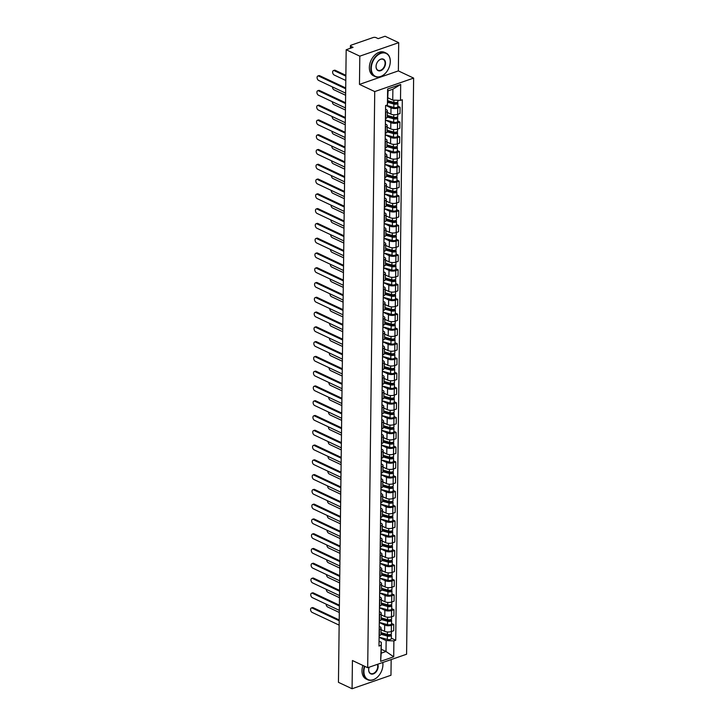<?xml version="1.0" encoding="UTF-8"?>
<svg xmlns="http://www.w3.org/2000/svg" width="725" height="725" viewBox="0 0 725 725"><rect width="100%" height="100%" fill="white"/><g stroke="black" fill="none" stroke-linecap="round" stroke-linejoin="round"><path stroke-width="1.09" d="M398.705 42.666L359.808 56.16L346.178 49.744L338.448 682.334L352.078 688.75L352.423 660.52L367.693 667.716L406.589 654.222L413.631 78.092L398.36 70.896L398.705 42.666L385.075 36.25L378.187 38.642L376.067 37.637A2.075 0.843 0.7 0 0 373.139 37.537L351.127 45.168A2.075 0.843 0.7 0 0 350.429 45.793A2.075 0.843 0.7 0 0 350.945 46.355L350.918 48.095M352.078 688.75L390.974 675.256L391.165 659.569M359.808 56.16L359.464 84.39L374.734 91.577L367.693 667.716M346.178 49.744L353.066 47.352L350.945 46.355M381.024 629.626L384.603 631.312A4.767 1.93 0.7 0 0 391.328 631.557L393.702 630.732L393.775 624.479L391.409 625.303A4.767 1.93 -179.3 0 1 384.676 625.059L379.284 622.521M379.238 626.445L379.855 626.735A4.767 1.93 -179.3 0 1 381.042 628.031A4.767 1.93 -179.3 0 1 379.429 629.463L379.347 635.707A4.767 1.93 0.7 0 0 380.969 634.284L387.386 636.043A2.592 1.051 0.7 0 0 390.032 636.115A2.592 1.051 0.7 0 0 391.4 635.209A2.592 1.051 0.7 0 0 390.757 634.502L390.757 634.293M391.545 623.428L393.775 624.479M381.205 614.854L384.785 616.54A4.767 1.93 0.7 0 0 391.509 616.776L393.883 615.951L393.956 609.707L391.591 610.522A4.767 1.93 -179.3 0 1 384.857 610.287L379.465 607.74M379.302 621.017L379.528 620.935A4.767 1.93 0.7 0 0 381.151 619.513L381.223 613.259A4.767 1.93 -179.3 0 1 379.61 614.682L379.383 614.764M391.727 608.656L393.956 609.707M379.42 611.664L380.036 611.954A4.767 1.93 -179.3 0 1 381.223 613.259M381.386 600.073L384.966 601.759A4.767 1.93 0.7 0 0 391.69 602.004L394.065 601.179L394.137 594.926L391.763 595.751A4.767 1.93 -179.3 0 1 385.038 595.506L379.646 592.968M379.483 606.236L379.71 606.154A4.767 1.93 0.7 0 0 381.332 604.732L381.404 598.478A4.767 1.93 -179.3 0 1 379.791 599.901L379.556 599.983M391.908 593.875L394.137 594.926M379.601 596.893L380.217 597.183A4.767 1.93 -179.3 0 1 381.404 598.478M381.567 585.293L385.147 586.978A4.767 1.93 0.7 0 0 391.872 587.223L394.246 586.398L394.318 580.145L391.944 580.97A4.767 1.93 -179.3 0 1 385.22 580.725L379.827 578.188M379.664 591.455L379.891 591.382A4.767 1.93 0.7 0 0 381.513 589.951L381.586 583.697A4.767 1.93 -179.3 0 1 379.972 585.129L379.737 585.202M392.089 579.094L394.318 580.145M379.782 582.112L380.398 582.402A4.767 1.93 -179.3 0 1 381.586 583.697M381.749 570.521L385.319 572.206A4.767 1.93 0.7 0 0 392.053 572.442L394.427 571.626L394.5 565.373L392.125 566.198A4.767 1.93 -179.3 0 1 385.401 565.953L380.009 563.416M379.846 576.683L380.072 576.602A4.767 1.93 0.7 0 0 381.694 575.179L381.767 568.926A4.767 1.93 -179.3 0 1 380.145 570.348L379.918 570.43M392.27 564.322L394.5 565.373M379.954 567.331L380.58 567.621A4.767 1.93 -179.3 0 1 381.767 568.926M381.93 555.74L385.501 557.425A4.767 1.93 0.7 0 0 392.234 557.67L394.608 556.845L394.681 550.592L392.307 551.417A4.767 1.93 -179.3 0 1 385.582 551.172L380.19 548.635M380.027 561.902L380.253 561.821A4.767 1.93 0.7 0 0 381.867 560.398L388.292 562.156A2.592 1.051 0.7 0 0 390.938 562.228A2.592 1.051 0.7 0 0 392.307 561.322A2.592 1.051 0.7 0 0 391.654 560.615L391.663 560.407M392.452 549.541L394.681 550.592M380.136 552.559L380.761 552.849A4.767 1.93 -179.3 0 1 381.948 554.145A4.767 1.93 -179.3 0 1 380.326 555.567L380.099 555.649M382.111 540.968L385.682 542.644A4.767 1.93 0.7 0 0 392.415 542.889L394.79 542.064L394.862 535.82L392.488 536.636A4.767 1.93 -179.3 0 1 385.763 536.4L380.371 533.854M380.208 547.121L380.435 547.049A4.767 1.93 0.7 0 0 382.048 545.617L388.464 547.375A2.592 1.051 0.7 0 0 391.119 547.457A2.592 1.051 0.7 0 0 392.488 546.55A2.592 1.051 0.7 0 0 391.835 545.843L391.844 545.626M392.633 534.76L394.862 535.82M380.317 537.778L380.942 538.068A4.767 1.93 -179.3 0 1 382.129 539.373A4.767 1.93 -179.3 0 1 380.507 540.796L380.281 540.877M382.292 526.187L385.863 527.873A4.767 1.93 0.7 0 0 392.597 528.117L394.962 527.293L395.043 521.039L392.669 521.864A4.767 1.93 -179.3 0 1 385.945 521.619L380.553 519.082M380.389 532.349L380.616 532.268A4.767 1.93 0.7 0 0 382.229 530.845L388.645 532.603A2.592 1.051 0.7 0 0 391.301 532.676A2.592 1.051 0.7 0 0 392.669 531.769A2.592 1.051 0.7 0 0 392.017 531.062L392.026 530.845M392.805 519.988L395.043 521.039M380.498 522.997L381.123 523.296A4.767 1.93 -179.3 0 1 382.311 524.592A4.767 1.93 -179.3 0 1 380.688 526.015L380.462 526.096M382.465 511.406L386.044 513.092A4.767 1.93 0.7 0 0 392.778 513.336L395.143 512.512L395.225 506.258L392.85 507.083A4.767 1.93 -179.3 0 1 386.126 506.838L380.725 504.301M380.571 517.568L380.797 517.487A4.767 1.93 0.7 0 0 382.41 516.064L388.827 517.822A2.592 1.051 0.7 0 0 391.482 517.895A2.592 1.051 0.7 0 0 392.841 516.988A2.592 1.051 0.7 0 0 392.198 516.282L392.198 516.073M392.986 505.207L395.225 506.258M380.679 508.225L381.296 508.515A4.767 1.93 -179.3 0 1 382.492 509.811A4.767 1.93 -179.3 0 1 380.87 511.243L380.643 511.315M382.646 496.634L386.226 498.32A4.767 1.93 0.7 0 0 392.959 498.555L395.324 497.74L395.406 491.487L393.032 492.302A4.767 1.93 -179.3 0 1 386.307 492.067L380.906 489.52M380.743 502.797L380.978 502.715A4.767 1.93 0.7 0 0 382.592 501.292L382.673 495.039A4.767 1.93 -179.3 0 1 381.051 496.462L380.824 496.543M393.167 490.435L395.406 491.487M380.861 493.444L381.477 493.734A4.767 1.93 -179.3 0 1 382.673 495.039M382.827 481.853L386.407 483.539A4.767 1.93 0.7 0 0 393.131 483.783L395.506 482.959L395.587 476.706L393.213 477.53A4.767 1.93 -179.3 0 1 386.479 477.286L381.087 474.748M380.924 488.016L381.16 487.934A4.767 1.93 0.7 0 0 382.773 486.511L382.845 480.258A4.767 1.93 -179.3 0 1 381.232 481.681L381.006 481.763M393.349 475.654L395.587 476.706M381.042 478.672L381.658 478.962A4.767 1.93 -179.3 0 1 382.845 480.258M383.008 467.072L386.588 468.758A4.767 1.93 0.7 0 0 393.312 469.002L395.687 468.178L395.768 461.925L393.394 462.749A4.767 1.93 -179.3 0 1 386.661 462.505L381.268 459.967M381.105 473.235L381.341 473.162A4.767 1.93 0.7 0 0 382.954 471.73L383.027 465.477A4.767 1.93 -179.3 0 1 381.413 466.909L381.187 466.991M393.53 460.873L395.768 461.925M381.223 463.891L381.839 464.181A4.767 1.93 -179.3 0 1 383.027 465.477M383.19 452.3L386.769 453.986A4.767 1.93 0.7 0 0 393.494 454.222L395.868 453.406L395.95 447.153L393.575 447.978A4.767 1.93 -179.3 0 1 386.842 447.733L381.45 445.195M381.287 458.463L381.513 458.381A4.767 1.93 0.7 0 0 383.135 456.958L383.208 450.705A4.767 1.93 -179.3 0 1 381.595 452.128L381.368 452.21M393.711 446.102L395.95 447.153M381.404 449.11L382.021 449.4A4.767 1.93 -179.3 0 1 383.208 450.705M383.371 437.519L386.951 439.205A4.767 1.93 0.7 0 0 393.675 439.45L396.049 438.625L396.122 432.372L393.757 433.197A4.767 1.93 -179.3 0 1 387.023 432.952L381.631 430.414M381.468 443.682L381.694 443.6A4.767 1.93 0.7 0 0 383.317 442.178L389.733 443.936A2.592 1.051 0.7 0 0 392.379 444.008A2.592 1.051 0.7 0 0 393.748 443.102A2.592 1.051 0.7 0 0 393.104 442.395L393.104 442.187M393.892 431.321L396.122 432.372M381.586 434.338L382.202 434.628A4.767 1.93 -179.3 0 1 383.389 435.924A4.767 1.93 -179.3 0 1 381.776 437.356L381.549 437.429M383.552 422.748L387.132 424.433A4.767 1.93 0.7 0 0 393.856 424.669L396.231 423.844L396.303 417.6L393.938 418.416A4.767 1.93 -179.3 0 1 387.204 418.18L381.812 415.633M381.649 428.91L381.876 428.828A4.767 1.93 0.7 0 0 383.498 427.397L389.914 429.155A2.592 1.051 0.7 0 0 392.56 429.236A2.592 1.051 0.7 0 0 393.929 428.33A2.592 1.051 0.7 0 0 393.285 427.623L393.285 427.406M394.074 416.54L396.303 417.6M381.767 419.558L382.383 419.847A4.767 1.93 -179.3 0 1 383.57 421.153A4.767 1.93 -179.3 0 1 381.957 422.575L381.731 422.657M383.733 407.967L387.313 409.652A4.767 1.93 0.7 0 0 394.038 409.897L396.412 409.072L396.484 402.819L394.11 403.644A4.767 1.93 -179.3 0 1 387.386 403.399L381.993 400.862M381.83 414.129L382.057 414.048A4.767 1.93 0.7 0 0 383.679 412.625L390.095 414.383A2.592 1.051 0.7 0 0 392.742 414.455A2.592 1.051 0.7 0 0 394.11 413.549A2.592 1.051 0.7 0 0 393.467 412.842L393.467 412.625M394.255 401.768L396.484 402.819M381.948 404.777L382.564 405.076A4.767 1.93 -179.3 0 1 383.752 406.372A4.767 1.93 -179.3 0 1 382.138 407.794L381.903 407.876M383.915 393.186L387.494 394.871A4.767 1.93 0.7 0 0 394.219 395.116L396.593 394.291L396.666 388.038L394.291 388.863A4.767 1.93 -179.3 0 1 387.567 388.618L382.175 386.081M382.012 399.348L382.238 399.276A4.767 1.93 0.7 0 0 383.86 397.844L390.277 399.602A2.592 1.051 0.7 0 0 392.923 399.683A2.592 1.051 0.7 0 0 394.291 398.768A2.592 1.051 0.7 0 0 393.648 398.061L393.648 397.853M394.436 386.987L396.666 388.038M382.129 390.005L382.746 390.295A4.767 1.93 -179.3 0 1 383.933 391.591A4.767 1.93 -179.3 0 1 382.32 393.022L382.084 393.095M384.096 378.414L387.667 380.099A4.767 1.93 0.7 0 0 394.4 380.335L396.774 379.519L396.847 373.266L394.472 374.091A4.767 1.93 -179.3 0 1 387.748 373.846L382.356 371.3M382.193 384.576L382.419 384.495A4.767 1.93 0.7 0 0 384.042 383.072L384.114 376.819A4.767 1.93 -179.3 0 1 382.492 378.242L382.265 378.323M394.618 372.215L396.847 373.266M382.302 375.224L382.927 375.514A4.767 1.93 -179.3 0 1 384.114 376.819M384.277 363.633L387.848 365.318A4.767 1.93 0.7 0 0 394.581 365.563L396.956 364.738L397.028 358.485L394.654 359.31A4.767 1.93 -179.3 0 1 387.929 359.065L382.537 356.528M382.374 369.795L382.601 369.714A4.767 1.93 0.7 0 0 384.214 368.291L384.295 362.038A4.767 1.93 -179.3 0 1 382.673 363.461L382.447 363.542M394.799 357.434L397.028 358.485M382.483 360.452L383.108 360.742A4.767 1.93 -179.3 0 1 384.295 362.038M384.458 348.861L388.029 350.538A4.767 1.93 0.7 0 0 394.763 350.782L397.137 349.958L397.209 343.704L394.835 344.529A4.767 1.93 -179.3 0 1 388.111 344.293L382.718 341.747M382.555 355.014L382.782 354.942A4.767 1.93 0.7 0 0 384.395 353.51L384.477 347.266A4.767 1.93 -179.3 0 1 382.854 348.689L382.628 348.77M394.98 342.653L397.209 343.704M382.664 345.671L383.289 345.961A4.767 1.93 -179.3 0 1 384.477 347.266M384.64 334.08L388.21 335.766A4.767 1.93 0.7 0 0 394.944 336.01L397.309 335.186L397.391 328.933L395.016 329.757A4.767 1.93 -179.3 0 1 388.292 329.513L382.9 326.975M382.737 340.243L382.963 340.161A4.767 1.93 0.7 0 0 384.576 338.738L384.658 332.485A4.767 1.93 -179.3 0 1 383.036 333.908L382.809 333.989M395.152 327.881L397.391 328.933M382.845 330.89L383.471 331.189A4.767 1.93 -179.3 0 1 384.658 332.485M384.812 319.299L388.392 320.985A4.767 1.93 0.7 0 0 395.125 321.229L397.49 320.405L397.572 314.152L395.197 314.976A4.767 1.93 -179.3 0 1 388.473 314.732L383.072 312.194M382.918 325.462L383.144 325.38A4.767 1.93 0.7 0 0 384.757 323.957L391.174 325.715A2.592 1.051 0.7 0 0 393.829 325.788A2.592 1.051 0.7 0 0 395.188 324.882A2.592 1.051 0.7 0 0 394.545 324.175L394.545 323.966M395.333 313.1L397.572 314.152M383.027 316.118L383.643 316.408A4.767 1.93 -179.3 0 1 384.839 317.704A4.767 1.93 -179.3 0 1 383.217 319.136L382.99 319.208M384.993 304.527L388.573 306.213A4.767 1.93 0.7 0 0 395.306 306.448L397.672 305.624L397.753 299.38L395.379 300.195A4.767 1.93 -179.3 0 1 388.654 299.96L383.253 297.413M383.09 310.69L383.326 310.608A4.767 1.93 0.7 0 0 384.939 309.185L391.355 310.934A2.592 1.051 0.7 0 0 394.001 311.016A2.592 1.051 0.7 0 0 395.37 310.11A2.592 1.051 0.7 0 0 394.726 309.403L394.726 309.185M395.515 298.328L397.753 299.38M383.208 301.337L383.824 301.627A4.767 1.93 -179.3 0 1 385.02 302.932A4.767 1.93 -179.3 0 1 383.398 304.355L383.172 304.437M385.174 289.746L388.754 291.432A4.767 1.93 0.7 0 0 395.478 291.677L397.853 290.852L397.934 284.599L395.56 285.423A4.767 1.93 -179.3 0 1 388.827 285.179L383.434 282.641M383.271 295.909L383.507 295.827A4.767 1.93 0.7 0 0 385.12 294.404L391.536 296.163A2.592 1.051 0.7 0 0 394.183 296.235A2.592 1.051 0.7 0 0 395.551 295.329A2.592 1.051 0.7 0 0 394.907 294.622L394.907 294.413M395.696 283.548L397.934 284.599M383.389 286.565L384.005 286.855A4.767 1.93 -179.3 0 1 385.192 288.151A4.767 1.93 -179.3 0 1 383.579 289.574L383.353 289.656M385.356 274.965L388.935 276.651A4.767 1.93 0.7 0 0 395.66 276.896L398.034 276.071L398.116 269.818L395.741 270.642A4.767 1.93 -179.3 0 1 389.008 270.398L383.616 267.86M383.452 281.128L383.688 281.055A4.767 1.93 0.7 0 0 385.301 279.623L391.718 281.382A2.592 1.051 0.7 0 0 394.364 281.463A2.592 1.051 0.7 0 0 395.732 280.548A2.592 1.051 0.7 0 0 395.089 279.85L395.089 279.632M395.877 268.767L398.116 269.818M383.57 271.784L384.187 272.074A4.767 1.93 -179.3 0 1 385.374 273.37A4.767 1.93 -179.3 0 1 383.761 274.802L383.534 274.875M385.537 260.193L389.117 261.879A4.767 1.93 0.7 0 0 395.841 262.115L398.215 261.299L398.297 255.046L395.923 255.871A4.767 1.93 -179.3 0 1 389.189 255.626L383.797 253.088M383.634 266.356L383.86 266.274A4.767 1.93 0.7 0 0 385.483 264.852L385.555 258.598A4.767 1.93 -179.3 0 1 383.942 260.021L383.715 260.103M396.058 253.995L398.297 255.046M383.752 257.003L384.368 257.293A4.767 1.93 -179.3 0 1 385.555 258.598M385.718 245.413L389.298 247.098A4.767 1.93 0.7 0 0 396.022 247.343L398.397 246.518L398.469 240.265L396.104 241.09A4.767 1.93 -179.3 0 1 389.37 240.845L383.978 238.307M383.815 251.575L384.042 251.493A4.767 1.93 0.7 0 0 385.664 250.071L385.736 243.818A4.767 1.93 -179.3 0 1 384.123 245.24L383.897 245.322M396.24 239.214L398.469 240.265M383.933 242.232L384.549 242.522A4.767 1.93 -179.3 0 1 385.736 243.818M385.899 230.641L389.479 232.317A4.767 1.93 0.7 0 0 396.203 232.562L398.578 231.737L398.65 225.493L396.285 226.309A4.767 1.93 -179.3 0 1 389.552 226.073L384.159 223.527M383.996 236.794L384.223 236.722A4.767 1.93 0.7 0 0 385.845 235.29L385.917 229.046A4.767 1.93 -179.3 0 1 384.304 230.468L384.078 230.55M396.421 224.433L398.65 225.493M384.114 227.451L384.73 227.741A4.767 1.93 -179.3 0 1 385.917 229.046M386.081 215.86L389.66 217.545A4.767 1.93 0.7 0 0 396.385 217.79L398.759 216.965L398.832 210.712L396.457 211.537A4.767 1.93 -179.3 0 1 389.733 211.292L384.341 208.755M384.178 222.022L384.404 221.941A4.767 1.93 0.7 0 0 386.026 220.518L386.099 214.265A4.767 1.93 -179.3 0 1 384.486 215.688L384.25 215.769M396.602 209.661L398.832 210.712M384.295 212.67L384.912 212.969A4.767 1.93 -179.3 0 1 386.099 214.265M386.262 201.079L389.842 202.764A4.767 1.93 0.7 0 0 396.566 203.009L398.94 202.184L399.013 195.931L396.638 196.756A4.767 1.93 -179.3 0 1 389.914 196.511L384.522 193.974M384.359 207.241L384.585 207.16A4.767 1.93 0.7 0 0 386.208 205.737L392.624 207.495A2.592 1.051 0.7 0 0 395.27 207.567A2.592 1.051 0.7 0 0 396.638 206.661A2.592 1.051 0.7 0 0 395.995 205.954L395.995 205.746M396.783 194.88L399.013 195.931M384.477 197.898L385.093 198.188A4.767 1.93 -179.3 0 1 386.28 199.484A4.767 1.93 -179.3 0 1 384.667 200.916L384.431 200.988M386.443 186.307L390.014 187.993A4.767 1.93 0.7 0 0 396.747 188.228L399.122 187.413L399.194 181.159L396.82 181.975A4.767 1.93 -179.3 0 1 390.095 181.739L384.703 179.193M384.54 192.469L384.767 192.388A4.767 1.93 0.7 0 0 386.38 190.965L392.805 192.714A2.592 1.051 0.7 0 0 395.451 192.796A2.592 1.051 0.7 0 0 396.82 191.889A2.592 1.051 0.7 0 0 396.167 191.183L396.176 190.965M396.965 180.108L399.194 181.159M384.649 183.117L385.274 183.407A4.767 1.93 -179.3 0 1 386.461 184.712A4.767 1.93 -179.3 0 1 384.839 186.135L384.612 186.216M386.624 171.526L390.195 173.212A4.767 1.93 0.7 0 0 396.928 173.456L399.303 172.632L399.375 166.378L397.001 167.203A4.767 1.93 -179.3 0 1 390.277 166.958L384.884 164.421M384.721 177.688L384.948 177.607A4.767 1.93 0.7 0 0 386.561 176.184L392.986 177.942A2.592 1.051 0.7 0 0 395.632 178.015A2.592 1.051 0.7 0 0 397.001 177.108A2.592 1.051 0.7 0 0 396.348 176.402L396.358 176.193M397.146 165.327L399.375 166.378M384.83 168.345L385.455 168.635A4.767 1.93 -179.3 0 1 386.642 169.931A4.767 1.93 -179.3 0 1 385.02 171.354L384.794 171.435M386.806 156.745L390.376 158.431A4.767 1.93 0.7 0 0 397.11 158.675L399.484 157.851L399.557 151.597L397.182 152.422A4.767 1.93 -179.3 0 1 390.458 152.177L385.066 149.64M384.903 162.907L385.129 162.835A4.767 1.93 0.7 0 0 386.742 161.403L393.158 163.161A2.592 1.051 0.7 0 0 395.814 163.243A2.592 1.051 0.7 0 0 397.182 162.337A2.592 1.051 0.7 0 0 396.53 161.63L396.539 161.412M397.327 150.546L399.557 151.597M385.011 153.564L385.637 153.854A4.767 1.93 -179.3 0 1 386.824 155.15A4.767 1.93 -179.3 0 1 385.202 156.582L384.975 156.654M386.987 141.973L390.558 143.659A4.767 1.93 0.7 0 0 397.291 143.894L399.656 143.079L399.738 136.826L397.363 137.65A4.767 1.93 -179.3 0 1 390.639 137.406L385.247 134.868M385.084 148.136L385.31 148.054A4.767 1.93 0.7 0 0 386.923 146.631L387.005 140.378A4.767 1.93 -179.3 0 1 385.383 141.801L385.156 141.882M397.499 135.774L399.738 136.826M385.192 138.783L385.809 139.073A4.767 1.93 -179.3 0 1 387.005 140.378M387.159 127.192L390.739 128.878A4.767 1.93 0.7 0 0 397.472 129.123L399.837 128.298L399.919 122.045L397.545 122.869A4.767 1.93 -179.3 0 1 390.82 122.625L385.419 120.087M385.265 133.355L385.492 133.273A4.767 1.93 0.7 0 0 387.105 131.85L387.186 125.597A4.767 1.93 -179.3 0 1 385.564 127.029L385.337 127.102M397.681 120.993L399.919 122.045M385.374 124.011L385.99 124.301A4.767 1.93 -179.3 0 1 387.186 125.597M387.34 112.42L390.92 114.097A4.767 1.93 0.7 0 0 397.653 114.342L400.019 113.517L400.1 107.273L397.726 108.088A4.767 1.93 -179.3 0 1 391.002 107.853L385.89 105.442M385.437 118.583L385.673 118.501A4.767 1.93 0.7 0 0 387.286 117.069L387.368 110.825A4.767 1.93 -179.3 0 1 385.745 112.248L385.519 112.33M397.862 106.213L400.1 107.273M385.555 109.23L386.171 109.52A4.767 1.93 -179.3 0 1 387.368 110.825M381.232 649.256L386.008 651.503L386.144 640.61L379.103 637.302M379.057 641.217L381.314 642.287L381.187 653.18L386.008 651.503L393.702 656.805L380.634 661.336L381.314 642.287M387.966 97.848L392.742 100.095L392.877 89.202L388.056 90.879L387.431 104.907L385.6 105.542L378.994 646.057L380.824 645.422M387.431 104.907L387.621 88.994L400.689 84.463L400.499 100.376L392.742 100.095M386.144 640.61L393.892 640.891L395.723 640.257L402.321 99.742L400.499 100.376M393.892 640.891L393.702 656.805M413.631 78.092L374.734 91.577M398.36 70.896L359.464 84.39M391.364 638.208L395.723 640.257M380.634 661.336L381.187 653.18M392.877 89.202L400.689 84.463M388.056 90.879L387.621 88.994M339.2 620.772L312.185 608.048A2.383 1.45 -109.1 0 0 311.369 607.976L312.384 607.623A2.383 1.45 70.9 0 1 313.191 607.695L339.209 619.957M311.369 607.976A2.383 1.45 -109.1 0 0 310.626 610.088A2.383 1.45 -109.1 0 0 312.131 612.408L339.146 625.131M380.978 633.614L388.129 635.598A1.242 0.508 0.7 0 0 389.397 635.635A1.242 0.508 0.7 0 0 390.05 635.2A1.242 0.508 0.7 0 0 389.742 634.855L390.757 634.502M379.103 637.166L387.34 639.45A2.592 1.051 0.7 0 0 389.996 639.532A2.592 1.051 0.7 0 0 391.355 638.625L391.4 635.209M389.751 634.565L389.733 635.526M326.132 604.143A2.383 1.45 -109.1 0 0 327.682 607.006L339.309 612.48M380.987 632.653L387.404 634.429A2.592 1.051 0.7 0 0 390.05 634.511A2.592 1.051 0.7 0 0 391.418 633.605L391.446 631.511M339.382 606L312.357 593.268A2.383 1.45 -109.1 0 0 311.551 593.195L312.566 592.851A2.383 1.45 70.9 0 1 313.372 592.923L339.391 605.176M311.551 593.195A2.383 1.45 -109.1 0 0 310.808 595.316A2.383 1.45 -109.1 0 0 312.312 597.627L339.327 610.359M339.563 591.219L312.538 578.496A2.383 1.45 -109.1 0 0 311.732 578.423L312.747 578.07A2.383 1.45 70.9 0 1 313.553 578.142L339.572 590.395M311.732 578.423A2.383 1.45 -109.1 0 0 310.989 580.535A2.383 1.45 -109.1 0 0 312.484 582.855L339.508 595.578M381.16 618.833L388.31 620.817A1.242 0.508 0.7 0 0 389.579 620.854A1.242 0.508 0.7 0 0 390.231 620.419A1.242 0.508 0.7 0 0 389.923 620.074L390.938 619.73A2.592 1.051 0.7 0 1 391.582 620.437L391.536 623.844A2.592 1.051 0.7 0 1 390.168 624.751A2.592 1.051 0.7 0 1 387.522 624.678L379.284 622.385M381.151 619.485L387.567 621.262A2.592 1.051 0.7 0 0 390.213 621.343A2.592 1.051 0.7 0 0 391.582 620.437M389.932 619.784L389.914 620.745M326.313 589.362A2.383 1.45 -109.1 0 0 327.863 592.234L339.481 597.708M381.169 617.872L387.585 619.658A2.592 1.051 0.7 0 0 390.231 619.73A2.592 1.051 0.7 0 0 391.6 618.824L391.627 616.739M381.341 604.052L388.491 606.037A1.242 0.508 0.7 0 0 389.76 606.073A1.242 0.508 0.7 0 0 390.413 605.638A1.242 0.508 0.7 0 0 390.104 605.303L391.119 604.949A2.592 1.051 0.7 0 1 391.763 605.656L391.718 609.063A2.592 1.051 0.7 0 1 390.349 609.97A2.592 1.051 0.7 0 1 387.703 609.897L379.465 607.613M381.332 604.704L387.748 606.49A2.592 1.051 0.7 0 0 390.394 606.562A2.592 1.051 0.7 0 0 391.763 605.656M390.104 605.003L390.095 605.973M326.495 574.59A2.383 1.45 -109.1 0 0 328.044 577.453L339.663 582.927M381.35 603.1L387.766 604.877A2.592 1.051 0.7 0 0 390.413 604.958A2.592 1.051 0.7 0 0 391.781 604.043L391.808 601.958M364.829 666.366A12.642 8.637 115.2 0 0 363.923 671.423A12.642 8.637 115.2 0 0 368.952 679.914A12.642 8.637 115.2 0 0 378.822 675.618A12.642 8.637 115.2 0 0 382.628 667.526A12.642 8.637 115.2 0 0 382.909 664.834A12.642 8.637 115.2 0 0 382.728 662.496M378.785 675.664A12.959 8.845 -64.8 0 1 378.749 675.709A12.959 8.845 -64.8 0 1 367.693 679.751A12.959 8.845 -64.8 0 1 363.488 671.404A12.959 8.845 -64.8 0 1 364.43 666.175M382.791 662.478A12.959 8.845 -64.8 0 1 382.936 664.662A12.959 8.845 -64.8 0 1 382.655 667.408A12.959 8.845 -64.8 0 1 382.646 667.462M377.761 664.218A6.326 4.323 -64.8 0 1 378.16 666.483A6.326 4.323 -64.8 0 1 373.348 673.906A6.326 4.323 -64.8 0 1 368.672 669.773A6.326 4.323 -64.8 0 1 368.808 668.432A6.326 4.323 -64.8 0 1 369.134 667.217M368.817 668.377A6.008 4.105 115.2 0 0 368.699 669.592A6.008 4.105 115.2 0 0 370.647 673.471A6.008 4.105 115.2 0 0 375.278 672.138A6.008 4.105 115.2 0 0 377.725 666.465A6.008 4.105 115.2 0 0 377.362 664.363M367.693 679.751L366.188 679.044A12.959 8.845 -64.8 0 1 361.983 670.697A12.959 8.845 -64.8 0 1 362.926 665.468M390.277 61.607A12.642 8.637 115.2 0 0 380.924 53.342A12.642 8.637 115.2 0 0 371.3 68.195A12.642 8.637 115.2 0 0 376.32 76.687A12.642 8.637 115.2 0 0 386.189 72.391A12.642 8.637 115.2 0 0 390.005 64.298A12.642 8.637 115.2 0 0 390.277 61.607M386.153 72.437A12.959 8.845 -64.8 0 1 386.117 72.482A12.959 8.845 -64.8 0 1 375.061 76.524A12.959 8.845 -64.8 0 1 370.856 68.177A12.959 8.845 -64.8 0 1 376.121 55.952A12.959 8.845 -64.8 0 1 386.099 53.088A12.959 8.845 -64.8 0 1 390.304 61.435A12.959 8.845 -64.8 0 1 390.023 64.181A12.959 8.845 -64.8 0 1 390.014 64.244M385.528 63.256A6.326 4.323 -64.8 0 1 380.716 70.678A6.326 4.323 -64.8 0 1 376.039 66.546A6.326 4.323 -64.8 0 1 376.175 65.205A6.326 4.323 -64.8 0 1 378.087 61.154A6.326 4.323 -64.8 0 1 383.017 59.015A6.326 4.323 -64.8 0 1 385.528 63.256M376.193 65.15A6.008 4.105 115.2 0 0 376.067 66.374A6.008 4.105 115.2 0 0 378.024 70.243A6.008 4.105 115.2 0 0 382.646 68.911A6.008 4.105 115.2 0 0 385.093 63.238A6.008 4.105 115.2 0 0 383.144 59.368A6.008 4.105 115.2 0 0 378.051 61.199M375.061 76.524L373.556 75.817A12.959 8.845 -64.8 0 1 369.351 67.47A12.959 8.845 -64.8 0 1 374.617 55.245A12.959 8.845 -64.8 0 1 384.594 52.372L386.099 53.088M339.744 576.447L312.72 563.715A2.383 1.45 -109.1 0 0 311.913 563.642L312.928 563.289A2.383 1.45 70.9 0 1 313.735 563.361L339.753 575.623M311.913 563.642A2.383 1.45 -109.1 0 0 311.17 565.754A2.383 1.45 -109.1 0 0 312.665 568.074L339.69 580.798M339.925 561.667L312.901 548.943A2.383 1.45 -109.1 0 0 312.094 548.861L313.109 548.517A2.383 1.45 70.9 0 1 313.916 548.589L339.934 560.842M312.094 548.861A2.383 1.45 -109.1 0 0 311.351 550.982A2.383 1.45 -109.1 0 0 312.847 553.293L339.871 566.026M340.107 546.886L313.082 534.162A2.383 1.45 -109.1 0 0 312.276 534.089L313.291 533.736A2.383 1.45 70.9 0 1 314.097 533.808L340.116 546.07M312.276 534.089A2.383 1.45 -109.1 0 0 311.532 536.201A2.383 1.45 -109.1 0 0 313.028 538.521L340.052 551.245M381.513 589.28L388.663 591.265A1.242 0.508 0.7 0 0 389.941 591.301A1.242 0.508 0.7 0 0 390.594 590.866A1.242 0.508 0.7 0 0 390.286 590.522L391.301 590.177A2.592 1.051 0.7 0 1 391.944 590.875L391.899 594.292A2.592 1.051 0.7 0 1 390.53 595.198A2.592 1.051 0.7 0 1 387.884 595.116L379.646 592.832M381.513 589.933L387.929 591.709A2.592 1.051 0.7 0 0 390.576 591.79A2.592 1.051 0.7 0 0 391.944 590.875M390.286 590.232L390.277 591.192M326.676 559.809A2.383 1.45 -109.1 0 0 328.226 562.673L339.844 568.146M381.531 588.319L387.947 590.096A2.592 1.051 0.7 0 0 390.594 590.177A2.592 1.051 0.7 0 0 391.962 589.271L391.989 587.187M381.694 574.499L388.845 576.484A1.242 0.508 0.7 0 0 390.123 576.52A1.242 0.508 0.7 0 0 390.775 576.085A1.242 0.508 0.7 0 0 390.467 575.75L391.473 575.396A2.592 1.051 0.7 0 1 392.125 576.103L392.08 579.511A2.592 1.051 0.7 0 1 390.712 580.417A2.592 1.051 0.7 0 1 388.065 580.344L379.827 578.061M381.694 575.152L388.111 576.937A2.592 1.051 0.7 0 0 390.757 577.009A2.592 1.051 0.7 0 0 392.125 576.103M390.467 575.451L390.458 576.42M326.857 545.028A2.383 1.45 -109.1 0 0 328.407 547.901L340.025 553.374M381.712 573.538L388.129 575.324A2.592 1.051 0.7 0 0 390.775 575.396A2.592 1.051 0.7 0 0 392.143 574.49L392.171 572.406M381.876 559.718L389.026 561.703A1.242 0.508 0.7 0 0 390.304 561.739A1.242 0.508 0.7 0 0 390.956 561.304A1.242 0.508 0.7 0 0 390.648 560.969L391.654 560.615M380.009 563.28L388.247 565.563A2.592 1.051 0.7 0 0 390.893 565.645A2.592 1.051 0.7 0 0 392.261 564.739L392.307 561.322M390.648 560.679L390.639 561.639M327.038 530.256A2.383 1.45 -109.1 0 0 328.588 533.12L340.206 538.593M381.894 558.767L388.31 560.543A2.592 1.051 0.7 0 0 390.956 560.624A2.592 1.051 0.7 0 0 392.325 559.718L392.352 557.625M340.288 532.114L313.263 519.381A2.383 1.45 -109.1 0 0 312.457 519.308L313.463 518.955A2.383 1.45 70.9 0 1 314.278 519.037L340.297 531.289M312.457 519.308A2.383 1.45 -109.1 0 0 311.714 521.42A2.383 1.45 -109.1 0 0 313.209 523.74L340.233 536.464M382.057 544.946L389.207 546.931A1.242 0.508 0.7 0 0 390.485 546.967A1.242 0.508 0.7 0 0 391.138 546.532A1.242 0.508 0.7 0 0 390.829 546.188L391.835 545.843M380.19 548.499L388.428 550.792A2.592 1.051 0.7 0 0 391.074 550.864A2.592 1.051 0.7 0 0 392.442 549.958L392.488 546.55M390.829 545.898L390.82 546.858M327.22 515.475A2.383 1.45 -109.1 0 0 328.769 518.348L340.388 523.822M382.075 543.986L388.491 545.771A2.592 1.051 0.7 0 0 391.138 545.843A2.592 1.051 0.7 0 0 392.506 544.937L392.533 542.853M340.469 517.333L313.445 504.609A2.383 1.45 -109.1 0 0 312.638 504.537L313.644 504.183A2.383 1.45 70.9 0 1 314.46 504.256L340.478 516.508M312.638 504.537A2.383 1.45 -109.1 0 0 311.895 506.648A2.383 1.45 -109.1 0 0 313.39 508.959L340.415 521.692M382.238 530.165L389.388 532.15A1.242 0.508 0.7 0 0 390.657 532.186A1.242 0.508 0.7 0 0 391.319 531.751A1.242 0.508 0.7 0 0 391.011 531.416L392.017 531.062M380.371 533.727L388.609 536.011A2.592 1.051 0.7 0 0 391.255 536.083A2.592 1.051 0.7 0 0 392.624 535.177L392.669 531.769M391.011 531.117L391.002 532.087M327.401 500.703A2.383 1.45 -109.1 0 0 328.951 503.567L340.569 509.041M382.247 529.214L388.673 530.99A2.592 1.051 0.7 0 0 391.319 531.062A2.592 1.051 0.7 0 0 392.687 530.156L392.714 528.072M340.65 502.552L313.626 489.828A2.383 1.45 -109.1 0 0 312.819 489.756L313.825 489.402A2.383 1.45 70.9 0 1 314.632 489.475L340.659 501.736M312.819 489.756A2.383 1.45 -109.1 0 0 312.076 491.867A2.383 1.45 -109.1 0 0 313.572 494.187L340.596 506.911M382.419 515.393L389.57 517.378A1.242 0.508 0.7 0 0 390.838 517.414A1.242 0.508 0.7 0 0 391.5 516.979A1.242 0.508 0.7 0 0 391.192 516.635L392.198 516.282M380.553 518.946L388.79 521.23A2.592 1.051 0.7 0 0 391.437 521.311A2.592 1.051 0.7 0 0 392.805 520.405L392.841 516.988M391.192 516.345L391.183 517.306M327.582 485.922A2.383 1.45 -109.1 0 0 329.132 488.786L340.75 494.26M382.428 514.433L388.845 516.209A2.592 1.051 0.7 0 0 391.5 516.291A2.592 1.051 0.7 0 0 392.868 515.384L392.887 513.3M340.832 487.78L313.807 475.047A2.383 1.45 -109.1 0 0 313.001 474.975L314.007 474.63A2.383 1.45 70.9 0 1 314.813 474.703L340.841 486.955M313.001 474.975A2.383 1.45 -109.1 0 0 312.257 477.095A2.383 1.45 -109.1 0 0 313.753 479.406L340.777 492.139M382.601 500.612L389.751 502.597A1.242 0.508 0.7 0 0 391.02 502.633A1.242 0.508 0.7 0 0 391.681 502.198A1.242 0.508 0.7 0 0 391.373 501.863L392.379 501.51A2.592 1.051 0.7 0 1 393.022 502.217L392.986 505.624A2.592 1.051 0.7 0 1 391.618 506.53A2.592 1.051 0.7 0 1 388.972 506.458L380.734 504.174M382.592 501.265L389.008 503.041A2.592 1.051 0.7 0 0 391.654 503.123A2.592 1.051 0.7 0 0 393.022 502.217M391.373 501.564L391.364 502.525M327.763 471.141A2.383 1.45 -109.1 0 0 329.313 474.014L340.931 479.488M382.61 499.652L389.026 501.437A2.592 1.051 0.7 0 0 391.681 501.51A2.592 1.051 0.7 0 0 393.05 500.603L393.068 498.519M341.013 472.999L313.988 460.275A2.383 1.45 -109.1 0 0 313.182 460.203L314.188 459.849A2.383 1.45 70.9 0 1 314.994 459.922L341.022 472.174M313.182 460.203A2.383 1.45 -109.1 0 0 312.43 462.314A2.383 1.45 -109.1 0 0 313.934 464.634L340.958 477.358M382.782 485.832L389.932 487.816A1.242 0.508 0.7 0 0 391.201 487.853A1.242 0.508 0.7 0 0 391.862 487.418A1.242 0.508 0.7 0 0 391.545 487.082L392.56 486.729A2.592 1.051 0.7 0 1 393.204 487.436L393.167 490.843A2.592 1.051 0.7 0 1 391.799 491.758A2.592 1.051 0.7 0 1 389.153 491.677L380.915 489.393M382.773 486.484L389.189 488.269A2.592 1.051 0.7 0 0 391.835 488.342A2.592 1.051 0.7 0 0 393.204 487.436M391.554 486.783L391.545 487.753M327.945 456.369A2.383 1.45 -109.1 0 0 329.494 459.233L341.112 464.707M382.791 484.88L389.207 486.656A2.592 1.051 0.7 0 0 391.862 486.738A2.592 1.051 0.7 0 0 393.222 485.823L393.249 483.738M341.185 458.227L314.17 445.494A2.383 1.45 -109.1 0 0 313.363 445.422L314.369 445.068A2.383 1.45 70.9 0 1 315.176 445.141L341.203 457.403M313.363 445.422A2.383 1.45 -109.1 0 0 312.611 447.533A2.383 1.45 -109.1 0 0 314.115 449.853L341.14 462.577M382.963 471.06L390.113 473.044A1.242 0.508 0.7 0 0 391.382 473.081A1.242 0.508 0.7 0 0 392.044 472.646A1.242 0.508 0.7 0 0 391.727 472.301L392.742 471.957A2.592 1.051 0.7 0 1 393.385 472.664L393.349 476.071A2.592 1.051 0.7 0 1 391.98 476.978A2.592 1.051 0.7 0 1 389.325 476.905L381.087 474.612M382.954 471.712L389.37 473.488A2.592 1.051 0.7 0 0 392.017 473.57A2.592 1.051 0.7 0 0 393.385 472.664M391.736 472.011L391.718 472.972M328.126 441.588A2.383 1.45 -109.1 0 0 329.667 444.461L341.294 449.926M382.972 470.099L389.388 471.884A2.592 1.051 0.7 0 0 392.035 471.957A2.592 1.051 0.7 0 0 393.403 471.051L393.43 468.966M341.366 443.446L314.351 430.722A2.383 1.45 -109.1 0 0 313.535 430.641L314.55 430.297A2.383 1.45 70.9 0 1 315.357 430.369L341.384 442.622M313.535 430.641A2.383 1.45 -109.1 0 0 312.792 432.762A2.383 1.45 -109.1 0 0 314.297 435.072L341.321 447.805M383.144 456.279L390.295 458.263A1.242 0.508 0.7 0 0 391.563 458.3A1.242 0.508 0.7 0 0 392.225 457.865A1.242 0.508 0.7 0 0 391.908 457.529L392.923 457.176A2.592 1.051 0.7 0 1 393.566 457.883L393.53 461.29A2.592 1.051 0.7 0 1 392.162 462.197A2.592 1.051 0.7 0 1 389.506 462.124L381.268 459.84M383.135 456.931L389.552 458.717A2.592 1.051 0.7 0 0 392.198 458.789A2.592 1.051 0.7 0 0 393.566 457.883M391.917 457.23L391.899 458.2M328.307 426.808A2.383 1.45 -109.1 0 0 329.848 429.68L341.475 435.154M383.153 455.318L389.57 457.103A2.592 1.051 0.7 0 0 392.216 457.176A2.592 1.051 0.7 0 0 393.584 456.27L393.612 454.185M341.548 428.665L314.532 415.942A2.383 1.45 -109.1 0 0 313.717 415.869L314.732 415.516A2.383 1.45 70.9 0 1 315.538 415.588L341.557 427.85M313.717 415.869A2.383 1.45 -109.1 0 0 312.973 417.981A2.383 1.45 -109.1 0 0 314.478 420.301L341.493 433.024M383.326 441.507L390.476 443.483A1.242 0.508 0.7 0 0 391.745 443.528A1.242 0.508 0.7 0 0 392.397 443.084A1.242 0.508 0.7 0 0 392.089 442.748L393.104 442.395M381.45 445.059L389.688 447.343A2.592 1.051 0.7 0 0 392.343 447.425A2.592 1.051 0.7 0 0 393.702 446.518L393.748 443.102M392.098 442.458L392.08 443.419M328.479 412.036A2.383 1.45 -109.1 0 0 330.029 414.899L341.656 420.373M383.335 440.546L389.751 442.322A2.592 1.051 0.7 0 0 392.397 442.404A2.592 1.051 0.7 0 0 393.766 441.498L393.793 439.404M341.729 413.893L314.704 401.161A2.383 1.45 -109.1 0 0 313.898 401.088L314.913 400.744A2.383 1.45 70.9 0 1 315.719 400.816L341.738 413.069M313.898 401.088A2.383 1.45 -109.1 0 0 313.155 403.2A2.383 1.45 -109.1 0 0 314.659 405.52L341.674 418.252M383.507 426.726L390.657 428.711A1.242 0.508 0.7 0 0 391.926 428.747A1.242 0.508 0.7 0 0 392.578 428.312A1.242 0.508 0.7 0 0 392.27 427.968L393.285 427.623M381.631 430.278L389.869 432.571A2.592 1.051 0.7 0 0 392.515 432.644A2.592 1.051 0.7 0 0 393.883 431.737L393.929 428.33M392.279 427.678L392.261 428.638M328.661 397.255A2.383 1.45 -109.1 0 0 330.21 400.127L341.828 405.601M383.516 425.765L389.932 427.551A2.592 1.051 0.7 0 0 392.578 427.623A2.592 1.051 0.7 0 0 393.947 426.717L393.974 424.632M341.91 399.112L314.886 386.389A2.383 1.45 -109.1 0 0 314.079 386.316L315.094 385.963A2.383 1.45 70.9 0 1 315.901 386.035L341.919 398.288M314.079 386.316A2.383 1.45 -109.1 0 0 313.336 388.428A2.383 1.45 -109.1 0 0 314.831 390.748L341.856 403.472M383.688 411.945L390.838 413.93A1.242 0.508 0.7 0 0 392.107 413.966A1.242 0.508 0.7 0 0 392.76 413.531A1.242 0.508 0.7 0 0 392.452 413.196L393.467 412.842M381.812 415.507L390.05 417.79A2.592 1.051 0.7 0 0 392.696 417.863A2.592 1.051 0.7 0 0 394.065 416.957L394.11 413.549M392.452 412.897L392.442 413.866M328.842 382.483A2.383 1.45 -109.1 0 0 330.392 385.347L342.01 390.82M383.697 410.993L390.113 412.77A2.592 1.051 0.7 0 0 392.76 412.842A2.592 1.051 0.7 0 0 394.128 411.936L394.155 409.852M342.091 384.332L315.067 371.608A2.383 1.45 -109.1 0 0 314.26 371.535L315.275 371.182A2.383 1.45 70.9 0 1 316.082 371.254L342.1 383.516M314.26 371.535A2.383 1.45 -109.1 0 0 313.517 373.647A2.383 1.45 -109.1 0 0 315.013 375.967L342.037 388.691M383.86 397.173L391.011 399.158A1.242 0.508 0.7 0 0 392.288 399.194A1.242 0.508 0.7 0 0 392.941 398.759A1.242 0.508 0.7 0 0 392.633 398.415L393.648 398.061M381.993 400.726L390.231 403.009A2.592 1.051 0.7 0 0 392.877 403.091A2.592 1.051 0.7 0 0 394.246 402.185L394.291 398.768M392.633 398.125L392.624 399.085M329.023 367.702A2.383 1.45 -109.1 0 0 330.573 370.566L342.191 376.039M383.878 396.212L390.295 397.989A2.592 1.051 0.7 0 0 392.941 398.07A2.592 1.051 0.7 0 0 394.309 397.164L394.337 395.08M342.272 369.56L315.248 356.827A2.383 1.45 -109.1 0 0 314.442 356.754L315.457 356.41A2.383 1.45 70.9 0 1 316.263 356.483L342.282 368.735M314.442 356.754A2.383 1.45 -109.1 0 0 313.698 358.875A2.383 1.45 -109.1 0 0 315.194 361.186L342.218 373.919M384.042 382.392L391.192 384.377A1.242 0.508 0.7 0 0 392.47 384.413A1.242 0.508 0.7 0 0 393.122 383.978A1.242 0.508 0.7 0 0 392.814 383.643L393.82 383.289A2.592 1.051 0.7 0 1 394.472 383.996L394.427 387.404A2.592 1.051 0.7 0 1 393.059 388.31A2.592 1.051 0.7 0 1 390.413 388.237L382.175 385.954M384.042 383.045L390.458 384.83A2.592 1.051 0.7 0 0 393.104 384.903A2.592 1.051 0.7 0 0 394.472 383.996M392.814 383.344L392.805 384.313M329.204 352.921A2.383 1.45 -109.1 0 0 330.754 355.794L342.372 361.267M384.06 381.432L390.476 383.217A2.592 1.051 0.7 0 0 393.122 383.289A2.592 1.051 0.7 0 0 394.491 382.383L394.518 380.299M342.454 354.779L315.429 342.055A2.383 1.45 -109.1 0 0 314.623 341.983L315.638 341.629A2.383 1.45 70.9 0 1 316.444 341.702L342.463 353.954M314.623 341.983A2.383 1.45 -109.1 0 0 313.88 344.094A2.383 1.45 -109.1 0 0 315.375 346.414L342.399 359.138M384.223 367.611L391.373 369.596A1.242 0.508 0.7 0 0 392.651 369.632A1.242 0.508 0.7 0 0 393.303 369.197A1.242 0.508 0.7 0 0 392.995 368.862L394.001 368.508A2.592 1.051 0.7 0 1 394.654 369.215L394.608 372.623A2.592 1.051 0.7 0 1 393.24 373.538A2.592 1.051 0.7 0 1 390.594 373.457L382.356 371.173M384.214 368.264L390.639 370.049A2.592 1.051 0.7 0 0 393.285 370.122A2.592 1.051 0.7 0 0 394.654 369.215M392.995 368.563L392.986 369.532M329.386 338.149A2.383 1.45 -109.1 0 0 330.935 341.013L342.553 346.487M384.241 366.66L390.657 368.436A2.592 1.051 0.7 0 0 393.303 368.517A2.592 1.051 0.7 0 0 394.672 367.602L394.699 365.518M342.635 340.007L315.611 327.274A2.383 1.45 -109.1 0 0 314.804 327.202L315.81 326.848A2.383 1.45 70.9 0 1 316.626 326.93L342.644 339.182M314.804 327.202A2.383 1.45 -109.1 0 0 314.061 329.313A2.383 1.45 -109.1 0 0 315.556 331.633L342.581 344.357M384.404 352.839L391.554 354.824A1.242 0.508 0.7 0 0 392.832 354.86A1.242 0.508 0.7 0 0 393.485 354.425A1.242 0.508 0.7 0 0 393.177 354.081L394.183 353.737A2.592 1.051 0.7 0 1 394.835 354.443L394.79 357.851A2.592 1.051 0.7 0 1 393.421 358.757A2.592 1.051 0.7 0 1 390.775 358.685L382.537 356.392M384.395 353.492L390.811 355.268A2.592 1.051 0.7 0 0 393.467 355.35A2.592 1.051 0.7 0 0 394.835 354.443M393.177 353.791L393.167 354.752M329.567 323.368A2.383 1.45 -109.1 0 0 331.117 326.241L342.735 331.706M384.422 351.879L390.838 353.664A2.592 1.051 0.7 0 0 393.485 353.737A2.592 1.051 0.7 0 0 394.853 352.83L394.88 350.746M342.816 325.226L315.792 312.502A2.383 1.45 -109.1 0 0 314.985 312.43L315.991 312.076A2.383 1.45 70.9 0 1 316.807 312.149L342.825 324.401M314.985 312.43A2.383 1.45 -109.1 0 0 314.242 314.541A2.383 1.45 -109.1 0 0 315.737 316.852L342.762 329.585M384.585 338.058L391.736 340.043A1.242 0.508 0.7 0 0 393.004 340.079A1.242 0.508 0.7 0 0 393.666 339.644A1.242 0.508 0.7 0 0 393.358 339.309L394.364 338.956A2.592 1.051 0.7 0 1 395.016 339.663L394.971 343.07A2.592 1.051 0.7 0 1 393.603 343.976A2.592 1.051 0.7 0 1 390.956 343.904L382.718 341.62M384.576 338.711L390.993 340.496A2.592 1.051 0.7 0 0 393.648 340.569A2.592 1.051 0.7 0 0 395.016 339.663M393.358 339.01L393.349 339.98M329.748 308.587A2.383 1.45 -109.1 0 0 331.298 311.46L342.916 316.934M384.594 337.098L391.02 338.883A2.592 1.051 0.7 0 0 393.666 338.956A2.592 1.051 0.7 0 0 395.034 338.049L395.062 335.965M342.998 310.445L315.973 297.721A2.383 1.45 -109.1 0 0 315.167 297.649L316.173 297.295A2.383 1.45 70.9 0 1 316.979 297.368L343.007 309.629M315.167 297.649A2.383 1.45 -109.1 0 0 314.423 299.76A2.383 1.45 -109.1 0 0 315.919 302.08L342.943 314.804M384.767 323.287L391.917 325.271A1.242 0.508 0.7 0 0 393.186 325.308A1.242 0.508 0.7 0 0 393.847 324.863A1.242 0.508 0.7 0 0 393.539 324.528L394.545 324.175M382.9 326.839L391.138 329.123A2.592 1.051 0.7 0 0 393.784 329.204A2.592 1.051 0.7 0 0 395.152 328.298L395.188 324.882M393.539 324.238L393.53 325.199M329.929 293.815A2.383 1.45 -109.1 0 0 331.479 296.679L343.097 302.153M384.776 322.326L391.192 324.102A2.592 1.051 0.7 0 0 393.847 324.184A2.592 1.051 0.7 0 0 395.216 323.278L395.234 321.184M343.179 295.673L316.154 282.94A2.383 1.45 -109.1 0 0 315.348 282.868L316.354 282.523A2.383 1.45 70.9 0 1 317.16 282.596L343.188 294.848M315.348 282.868A2.383 1.45 -109.1 0 0 314.605 284.988A2.383 1.45 -109.1 0 0 316.1 287.299L343.124 300.032M384.948 308.506L392.098 310.49A1.242 0.508 0.7 0 0 393.367 310.527A1.242 0.508 0.7 0 0 394.028 310.092A1.242 0.508 0.7 0 0 393.72 309.747L394.726 309.403M383.081 312.058L391.319 314.351A2.592 1.051 0.7 0 0 393.965 314.423A2.592 1.051 0.7 0 0 395.333 313.517L395.37 310.11M393.72 309.457L393.711 310.418M330.111 279.034A2.383 1.45 -109.1 0 0 331.66 281.907L343.278 287.381M384.957 307.545L391.373 309.33A2.592 1.051 0.7 0 0 394.028 309.403A2.592 1.051 0.7 0 0 395.397 308.497L395.415 306.412M343.36 280.892L316.336 268.168A2.383 1.45 -109.1 0 0 315.529 268.096L316.535 267.743A2.383 1.45 70.9 0 1 317.342 267.815L343.369 280.067M315.529 268.096A2.383 1.45 -109.1 0 0 314.777 270.208A2.383 1.45 -109.1 0 0 316.281 272.528L343.306 285.251M385.129 293.725L392.279 295.709A1.242 0.508 0.7 0 0 393.548 295.746A1.242 0.508 0.7 0 0 394.21 295.311A1.242 0.508 0.7 0 0 393.892 294.975L394.907 294.622M383.262 297.286L391.5 299.57A2.592 1.051 0.7 0 0 394.146 299.642A2.592 1.051 0.7 0 0 395.515 298.736L395.551 295.329M393.902 294.676L393.892 295.646M330.292 264.263A2.383 1.45 -109.1 0 0 331.842 267.126L343.46 272.6M385.138 292.773L391.554 294.549A2.592 1.051 0.7 0 0 394.21 294.622A2.592 1.051 0.7 0 0 395.569 293.716L395.596 291.631M343.532 266.12L316.517 253.388A2.383 1.45 -109.1 0 0 315.71 253.315L316.716 252.962A2.383 1.45 70.9 0 1 317.523 253.034L343.55 265.296M315.71 253.315A2.383 1.45 -109.1 0 0 314.958 255.427A2.383 1.45 -109.1 0 0 316.462 257.747L343.487 270.47M385.31 278.953L392.461 280.938A1.242 0.508 0.7 0 0 393.729 280.974A1.242 0.508 0.7 0 0 394.391 280.539A1.242 0.508 0.7 0 0 394.074 280.194L395.089 279.85M383.434 282.505L391.672 284.789A2.592 1.051 0.7 0 0 394.327 284.871A2.592 1.051 0.7 0 0 395.696 283.964L395.732 280.548M394.083 279.904L394.065 280.865M330.473 249.482A2.383 1.45 -109.1 0 0 332.014 252.345L343.641 257.819M385.319 277.992L391.736 279.768A2.592 1.051 0.7 0 0 394.382 279.85A2.592 1.051 0.7 0 0 395.75 278.944L395.778 276.859M343.713 251.339L316.698 238.616A2.383 1.45 -109.1 0 0 315.882 238.534L316.897 238.19A2.383 1.45 70.9 0 1 317.704 238.262L343.732 250.515M315.882 238.534A2.383 1.45 -109.1 0 0 315.139 240.655A2.383 1.45 -109.1 0 0 316.644 242.966L343.668 255.698M385.492 264.172L392.642 266.157A1.242 0.508 0.7 0 0 393.911 266.193A1.242 0.508 0.7 0 0 394.563 265.758A1.242 0.508 0.7 0 0 394.255 265.423L395.27 265.069A2.592 1.051 0.7 0 1 395.913 265.776L395.877 269.183A2.592 1.051 0.7 0 1 394.509 270.09A2.592 1.051 0.7 0 1 391.853 270.017L383.616 267.733M385.483 264.824L391.899 266.61A2.592 1.051 0.7 0 0 394.545 266.682A2.592 1.051 0.7 0 0 395.913 265.776M394.264 265.123L394.246 266.093M330.654 234.701A2.383 1.45 -109.1 0 0 332.195 237.573L343.822 243.047M385.501 263.211L391.917 264.997A2.592 1.051 0.7 0 0 394.563 265.069A2.592 1.051 0.7 0 0 395.932 264.163L395.959 262.078M343.895 236.558L316.879 223.835A2.383 1.45 -109.1 0 0 316.064 223.762L317.079 223.409A2.383 1.45 70.9 0 1 317.885 223.481L343.904 235.743M316.064 223.762A2.383 1.45 -109.1 0 0 315.321 225.874A2.383 1.45 -109.1 0 0 316.825 228.194L343.84 240.917M385.673 249.391L392.823 251.376A1.242 0.508 0.7 0 0 394.092 251.412A1.242 0.508 0.7 0 0 394.744 250.977A1.242 0.508 0.7 0 0 394.436 250.642L395.451 250.288A2.592 1.051 0.7 0 1 396.095 250.995L396.049 254.412A2.592 1.051 0.7 0 1 394.69 255.318A2.592 1.051 0.7 0 1 392.035 255.236L383.797 252.953M385.664 250.043L392.08 251.829A2.592 1.051 0.7 0 0 394.726 251.901A2.592 1.051 0.7 0 0 396.095 250.995M394.445 250.352L394.427 251.312M330.827 219.929A2.383 1.45 -109.1 0 0 332.376 222.792L344.003 228.266M385.682 248.439L392.098 250.216A2.592 1.051 0.7 0 0 394.744 250.297A2.592 1.051 0.7 0 0 396.113 249.391L396.14 247.297M344.076 221.787L317.052 209.054A2.383 1.45 -109.1 0 0 316.245 208.981L317.26 208.628A2.383 1.45 70.9 0 1 318.067 208.709L344.085 220.962M316.245 208.981A2.383 1.45 -109.1 0 0 315.502 211.093A2.383 1.45 -109.1 0 0 317.006 213.413L344.022 226.137M385.854 234.619L393.004 236.604A1.242 0.508 0.7 0 0 394.273 236.64A1.242 0.508 0.7 0 0 394.926 236.205A1.242 0.508 0.7 0 0 394.618 235.861L395.632 235.516A2.592 1.051 0.7 0 1 396.276 236.223L396.231 239.631A2.592 1.051 0.7 0 1 394.862 240.537A2.592 1.051 0.7 0 1 392.216 240.464L383.978 238.172M385.845 235.272L392.261 237.048A2.592 1.051 0.7 0 0 394.907 237.129A2.592 1.051 0.7 0 0 396.276 236.223M394.627 235.571L394.608 236.531M331.008 205.148A2.383 1.45 -109.1 0 0 332.558 208.021L344.176 213.494M385.863 233.658L392.279 235.444A2.592 1.051 0.7 0 0 394.926 235.516A2.592 1.051 0.7 0 0 396.294 234.61L396.321 232.526M344.257 207.006L317.233 194.282A2.383 1.45 -109.1 0 0 316.426 194.209L317.441 193.856A2.383 1.45 70.9 0 1 318.248 193.928L344.266 206.181M316.426 194.209A2.383 1.45 -109.1 0 0 315.683 196.321A2.383 1.45 -109.1 0 0 317.178 198.632L344.203 211.365M386.035 219.838L393.186 221.823A1.242 0.508 0.7 0 0 394.454 221.859A1.242 0.508 0.7 0 0 395.107 221.424A1.242 0.508 0.7 0 0 394.799 221.089L395.814 220.735A2.592 1.051 0.7 0 1 396.457 221.442L396.412 224.85A2.592 1.051 0.7 0 1 395.043 225.756A2.592 1.051 0.7 0 1 392.397 225.683L384.159 223.4M386.026 220.491L392.442 222.276A2.592 1.051 0.7 0 0 395.089 222.348A2.592 1.051 0.7 0 0 396.457 221.442M394.799 220.79L394.79 221.759M331.189 190.376A2.383 1.45 -109.1 0 0 332.739 193.24L344.357 198.713M386.044 218.887L392.461 220.663A2.592 1.051 0.7 0 0 395.107 220.735A2.592 1.051 0.7 0 0 396.475 219.829L396.502 217.745M344.438 192.225L317.414 179.501A2.383 1.45 -109.1 0 0 316.608 179.428L317.623 179.075A2.383 1.45 70.9 0 1 318.429 179.148L344.447 191.409M316.608 179.428A2.383 1.45 -109.1 0 0 315.864 181.54A2.383 1.45 -109.1 0 0 317.36 183.86L344.384 196.584M386.208 205.066L393.358 207.051A1.242 0.508 0.7 0 0 394.636 207.087A1.242 0.508 0.7 0 0 395.288 206.652A1.242 0.508 0.7 0 0 394.98 206.308L395.995 205.954M384.341 208.619L392.578 210.903A2.592 1.051 0.7 0 0 395.225 210.984A2.592 1.051 0.7 0 0 396.593 210.078L396.638 206.661M394.98 206.018L394.971 206.978M331.37 175.595A2.383 1.45 -109.1 0 0 332.92 178.459L344.538 183.933M386.226 204.106L392.642 205.882A2.592 1.051 0.7 0 0 395.288 205.963A2.592 1.051 0.7 0 0 396.657 205.057L396.684 202.964M344.62 177.453L317.595 164.72A2.383 1.45 -109.1 0 0 316.789 164.648L317.804 164.303A2.383 1.45 70.9 0 1 318.61 164.376L344.629 176.628M316.789 164.648A2.383 1.45 -109.1 0 0 316.046 166.768A2.383 1.45 -109.1 0 0 317.541 169.079L344.565 181.812M386.389 190.285L393.539 192.27A1.242 0.508 0.7 0 0 394.817 192.306A1.242 0.508 0.7 0 0 395.469 191.871A1.242 0.508 0.7 0 0 395.161 191.536L396.167 191.183M384.522 193.847L392.76 196.131A2.592 1.051 0.7 0 0 395.406 196.203A2.592 1.051 0.7 0 0 396.774 195.297L396.82 191.889M395.161 191.237L395.152 192.198M331.552 160.814A2.383 1.45 -109.1 0 0 333.101 163.687L344.719 169.161M386.407 189.325L392.823 191.11A2.592 1.051 0.7 0 0 395.469 191.183A2.592 1.051 0.7 0 0 396.838 190.276L396.865 188.192M344.801 162.672L317.777 149.948A2.383 1.45 -109.1 0 0 316.97 149.876L317.985 149.522A2.383 1.45 70.9 0 1 318.792 149.595L344.81 161.847M316.97 149.876A2.383 1.45 -109.1 0 0 316.227 151.987A2.383 1.45 -109.1 0 0 317.722 154.307L344.747 167.031M386.57 175.504L393.72 177.489A1.242 0.508 0.7 0 0 394.998 177.525A1.242 0.508 0.7 0 0 395.651 177.09A1.242 0.508 0.7 0 0 395.343 176.755L396.348 176.402M384.703 179.066L392.941 181.35A2.592 1.051 0.7 0 0 395.587 181.431A2.592 1.051 0.7 0 0 396.956 180.516L397.001 177.108M395.343 176.456L395.333 177.426M331.733 146.042A2.383 1.45 -109.1 0 0 333.282 148.906L344.901 154.38M386.588 174.553L393.004 176.329A2.592 1.051 0.7 0 0 395.651 176.411A2.592 1.051 0.7 0 0 397.019 175.495L397.046 173.411M344.982 147.9L317.958 135.167A2.383 1.45 -109.1 0 0 317.151 135.095L318.157 134.741A2.383 1.45 70.9 0 1 318.973 134.814L344.991 147.075M317.151 135.095A2.383 1.45 -109.1 0 0 316.408 137.206A2.383 1.45 -109.1 0 0 317.903 139.526L344.928 152.25M386.751 160.733L393.902 162.717A1.242 0.508 0.7 0 0 395.179 162.753A1.242 0.508 0.7 0 0 395.832 162.318A1.242 0.508 0.7 0 0 395.524 161.974L396.53 161.63M384.884 164.285L393.122 166.578A2.592 1.051 0.7 0 0 395.768 166.65A2.592 1.051 0.7 0 0 397.137 165.744L397.182 162.337M395.524 161.684L395.515 162.645M331.914 131.261A2.383 1.45 -109.1 0 0 333.464 134.134L345.082 139.599M386.769 159.772L393.186 161.557A2.592 1.051 0.7 0 0 395.832 161.63A2.592 1.051 0.7 0 0 397.2 160.723L397.228 158.639M345.163 133.119L318.139 120.395A2.383 1.45 -109.1 0 0 317.333 120.314L318.338 119.969A2.383 1.45 70.9 0 1 319.154 120.042L345.173 132.294M317.333 120.314A2.383 1.45 -109.1 0 0 316.589 122.434A2.383 1.45 -109.1 0 0 318.085 124.745L345.109 137.478M386.933 145.952L394.083 147.936A1.242 0.508 0.7 0 0 395.352 147.972A1.242 0.508 0.7 0 0 396.013 147.538A1.242 0.508 0.7 0 0 395.705 147.202L396.711 146.849A2.592 1.051 0.7 0 1 397.363 147.556L397.318 150.963A2.592 1.051 0.7 0 1 395.95 151.869A2.592 1.051 0.7 0 1 393.303 151.797L385.066 149.513M386.923 146.604L393.34 148.389A2.592 1.051 0.7 0 0 395.995 148.462A2.592 1.051 0.7 0 0 397.363 147.556M395.705 146.903L395.696 147.873M332.095 116.48A2.383 1.45 -109.1 0 0 333.645 119.353L345.263 124.827M386.942 144.991L393.367 146.776A2.592 1.051 0.7 0 0 396.013 146.849A2.592 1.051 0.7 0 0 397.382 145.942L397.409 143.858M345.345 118.338L318.32 105.614A2.383 1.45 -109.1 0 0 317.514 105.542L318.52 105.188A2.383 1.45 70.9 0 1 319.326 105.261L345.354 117.523M317.514 105.542A2.383 1.45 -109.1 0 0 316.771 107.653A2.383 1.45 -109.1 0 0 318.266 109.973L345.29 122.697M387.114 131.18L394.264 133.155A1.242 0.508 0.7 0 0 395.533 133.201A1.242 0.508 0.7 0 0 396.194 132.757A1.242 0.508 0.7 0 0 395.886 132.421L396.892 132.068A2.592 1.051 0.7 0 1 397.536 132.775L397.499 136.191A2.592 1.051 0.7 0 1 396.131 137.097A2.592 1.051 0.7 0 1 393.485 137.016L385.247 134.732M387.105 131.832L393.521 133.608A2.592 1.051 0.7 0 0 396.176 133.681A2.592 1.051 0.7 0 0 397.536 132.775M395.886 132.131L395.877 133.092M332.277 101.708A2.383 1.45 -109.1 0 0 333.826 104.572L345.444 110.046M387.123 130.219L393.539 131.995A2.592 1.051 0.7 0 0 396.194 132.077A2.592 1.051 0.7 0 0 397.563 131.171L397.581 129.077M345.526 103.566L318.502 90.833A2.383 1.45 -109.1 0 0 317.695 90.761L318.701 90.417A2.383 1.45 70.9 0 1 319.507 90.489L345.535 102.742M317.695 90.761A2.383 1.45 -109.1 0 0 316.943 92.873A2.383 1.45 -109.1 0 0 318.447 95.193L345.472 107.925M387.295 116.399L394.445 118.383A1.242 0.508 0.7 0 0 395.714 118.42A1.242 0.508 0.7 0 0 396.376 117.985A1.242 0.508 0.7 0 0 396.067 117.64L397.073 117.296A2.592 1.051 0.7 0 1 397.717 118.003L397.681 121.41A2.592 1.051 0.7 0 1 396.312 122.317A2.592 1.051 0.7 0 1 393.666 122.244L385.428 119.951M387.286 117.051L393.702 118.828A2.592 1.051 0.7 0 0 396.348 118.909A2.592 1.051 0.7 0 0 397.717 118.003M396.067 117.35L396.058 118.311M332.458 86.927A2.383 1.45 -109.1 0 0 334.007 89.8L345.626 95.274M387.304 115.438L393.72 117.223A2.592 1.051 0.7 0 0 396.376 117.296A2.592 1.051 0.7 0 0 397.744 116.39L397.762 114.305M345.707 88.785L318.683 76.062A2.383 1.45 -109.1 0 0 317.876 75.989L318.882 75.636A2.383 1.45 70.9 0 1 319.689 75.708L345.716 87.961M317.876 75.989A2.383 1.45 -109.1 0 0 317.124 78.101A2.383 1.45 -109.1 0 0 318.628 80.421L345.653 93.144M387.92 101.745L394.627 103.602A1.242 0.508 0.7 0 0 395.895 103.639A1.242 0.508 0.7 0 0 396.557 103.204A1.242 0.508 0.7 0 0 396.24 102.868L397.255 102.515A2.592 1.051 0.7 0 1 397.898 103.222L397.862 106.629A2.592 1.051 0.7 0 1 396.493 107.536A2.592 1.051 0.7 0 1 393.847 107.463L386.189 105.343M387.83 102.37L393.883 104.056A2.592 1.051 0.7 0 0 396.53 104.128A2.592 1.051 0.7 0 0 397.898 103.222M396.249 102.569L396.24 103.539M345.861 76.134L334.234 70.66A2.383 1.45 -109.1 0 0 333.428 70.588A2.383 1.45 -109.1 0 0 332.684 72.699A2.383 1.45 -109.1 0 0 334.189 75.019L345.807 80.493M387.938 100.784L393.902 102.443A2.592 1.051 0.7 0 0 396.557 102.515A2.592 1.051 0.7 0 0 397.916 101.609L397.934 100.286M333.428 70.588L334.442 70.234A2.383 1.45 70.9 0 1 335.249 70.316L345.87 75.309M391.002 107.853L390.92 114.097M390.82 122.625L390.739 128.878M390.639 137.406L390.558 143.659M390.458 152.177L390.376 158.431M390.277 166.958L390.195 173.212M390.095 181.739L390.014 187.993M389.914 196.511L389.842 202.764M389.733 211.292L389.66 217.545M389.552 226.073L389.479 232.317M389.37 240.845L389.298 247.098M389.189 255.626L389.117 261.879M389.008 270.398L388.935 276.651M388.827 285.179L388.754 291.432M388.654 299.96L388.573 306.213M388.473 314.732L388.392 320.985M388.292 329.513L388.21 335.766M388.111 344.293L388.029 350.538M387.929 359.065L387.848 365.318M387.748 373.846L387.667 380.099M387.567 388.618L387.494 394.871M387.386 403.399L387.313 409.652M387.204 418.18L387.132 424.433M387.023 432.952L386.951 439.205M386.842 447.733L386.769 453.986M386.661 462.505L386.588 468.758M386.479 477.286L386.407 483.539M386.307 492.067L386.226 498.32M386.126 506.838L386.044 513.092M385.945 521.619L385.863 527.873M385.763 536.4L385.682 542.644M385.582 551.172L385.501 557.425M385.401 565.953L385.319 572.206M385.22 580.725L385.147 586.978M385.038 595.506L384.966 601.759M384.857 610.287L384.785 616.54M384.676 625.059L384.603 631.312M385.564 127.029L385.492 133.273M385.383 141.801L385.31 148.054M385.202 156.582L385.129 162.835M385.02 171.354L384.948 177.607M384.839 186.135L384.767 192.388M384.667 200.916L384.585 207.16M384.486 215.688L384.404 221.941M384.304 230.468L384.223 236.722M384.123 245.24L384.042 251.493M383.942 260.021L383.86 266.274M383.761 274.802L383.688 281.055M383.579 289.574L383.507 295.827M383.398 304.355L383.326 310.608M383.217 319.136L383.144 325.38M383.036 333.908L382.963 340.161M382.854 348.689L382.782 354.942M382.673 363.461L382.601 369.714M382.492 378.242L382.419 384.495M382.32 393.022L382.238 399.276M382.138 407.794L382.057 414.048M381.957 422.575L381.876 428.828M381.776 437.356L381.694 443.6M381.595 452.128L381.513 458.381M381.413 466.909L381.341 473.162M381.232 481.681L381.16 487.934M381.051 496.462L380.978 502.715M380.87 511.243L380.797 517.487M380.688 526.015L380.616 532.268M380.507 540.796L380.435 547.049M380.326 555.567L380.253 561.821M380.145 570.348L380.072 576.602M379.972 585.129L379.891 591.382M379.791 599.901L379.71 606.154M379.61 614.682L379.528 620.935M385.745 112.248L385.673 118.501M397.545 122.869L397.472 129.123M397.363 137.65L397.291 143.894M397.182 152.422L397.11 158.675M397.001 167.203L396.928 173.456M396.82 181.975L396.747 188.228M396.638 196.756L396.566 203.009M396.457 211.537L396.385 217.79M396.285 226.309L396.203 232.562M396.104 241.09L396.022 247.343M395.923 255.871L395.841 262.115M395.741 270.642L395.66 276.896M395.56 285.423L395.478 291.677M395.379 300.195L395.306 306.448M395.197 314.976L395.125 321.229M395.016 329.757L394.944 336.01M394.835 344.529L394.763 350.782M394.654 359.31L394.581 365.563M394.472 374.091L394.4 380.335M394.291 388.863L394.219 395.116M394.11 403.644L394.038 409.897M393.938 418.416L393.856 424.669M393.757 433.197L393.675 439.45M393.575 447.978L393.494 454.222M393.394 462.749L393.312 469.002M393.213 477.53L393.131 483.783M393.032 492.302L392.959 498.555M392.85 507.083L392.778 513.336M392.669 521.864L392.597 528.117M392.488 536.636L392.415 542.889M392.307 551.417L392.234 557.67M392.125 566.198L392.053 572.442M391.944 580.97L391.872 587.223M391.763 595.751L391.69 602.004M391.591 610.522L391.509 616.776M391.409 625.303L391.328 631.557M397.726 108.088L397.653 114.342M312.185 608.048L313.191 607.695M387.386 636.043L387.34 639.45M387.431 631.973L387.404 634.429M312.357 593.268L313.372 592.923M312.538 578.496L313.553 578.142M387.567 621.262L387.522 624.678M387.612 617.202L387.585 619.658M387.748 606.49L387.703 609.897M387.793 602.421L387.766 604.877M312.72 563.715L313.735 563.361M312.901 548.943L313.916 548.589M313.082 534.162L314.097 533.808M387.929 591.709L387.884 595.116M387.975 587.64L387.947 590.096M388.111 576.937L388.065 580.344M388.156 572.868L388.129 575.324M388.292 562.156L388.247 565.563M388.337 558.087L388.31 560.543M313.263 519.381L314.278 519.037M388.464 547.375L388.428 550.792M388.518 543.306L388.491 545.771M313.445 504.609L314.46 504.256M388.645 532.603L388.609 536.011M388.7 528.534L388.673 530.99M313.626 489.828L314.632 489.475M388.827 517.822L388.79 521.23M388.881 513.753L388.845 516.209M313.807 475.047L314.813 474.703M389.008 503.041L388.972 506.458M389.062 498.981L389.026 501.437M313.988 460.275L314.994 459.922M389.189 488.269L389.153 491.677M389.243 484.2L389.207 486.656M314.17 445.494L315.176 445.141M389.37 473.488L389.325 476.905M389.425 469.419L389.388 471.884M314.351 430.722L315.357 430.369M389.552 458.717L389.506 462.124M389.597 454.647L389.57 457.103M314.532 415.942L315.538 415.588M389.733 443.936L389.688 447.343M389.778 439.867L389.751 442.322M314.704 401.161L315.719 400.816M389.914 429.155L389.869 432.571M389.959 425.086L389.932 427.551M314.886 386.389L315.901 386.035M390.095 414.383L390.05 417.79M390.141 410.314L390.113 412.77M315.067 371.608L316.082 371.254M390.277 399.602L390.231 403.009M390.322 395.533L390.295 397.989M315.248 356.827L316.263 356.483M390.458 384.83L390.413 388.237M390.503 380.761L390.476 383.217M315.429 342.055L316.444 341.702M390.639 370.049L390.594 373.457M390.684 365.98L390.657 368.436M315.611 327.274L316.626 326.93M390.811 355.268L390.775 358.685M390.866 351.199L390.838 353.664M315.792 312.502L316.807 312.149M390.993 340.496L390.956 343.904M391.047 336.427L391.02 338.883M315.973 297.721L316.979 297.368M391.174 325.715L391.138 329.123M391.228 321.646L391.192 324.102M316.154 282.94L317.16 282.596M391.355 310.934L391.319 314.351M391.409 306.874L391.373 309.33M316.336 268.168L317.342 267.815M391.536 296.163L391.5 299.57M391.591 292.093L391.554 294.549M316.517 253.388L317.523 253.034M391.718 281.382L391.672 284.789M391.772 277.312L391.736 279.768M316.698 238.616L317.704 238.262M391.899 266.61L391.853 270.017M391.944 262.541L391.917 264.997M316.879 223.835L317.885 223.481M392.08 251.829L392.035 255.236M392.125 247.76L392.098 250.216M317.052 209.054L318.067 208.709M392.261 237.048L392.216 240.464M392.307 232.979L392.279 235.444M317.233 194.282L318.248 193.928M392.442 222.276L392.397 225.683M392.488 218.207L392.461 220.663M317.414 179.501L318.429 179.148M392.624 207.495L392.578 210.903M392.669 203.426L392.642 205.882M317.595 164.72L318.61 164.376M392.805 192.714L392.76 196.131M392.85 188.654L392.823 191.11M317.777 149.948L318.792 149.595M392.986 177.942L392.941 181.35M393.032 173.873L393.004 176.329M317.958 135.167L318.973 134.814M393.158 163.161L393.122 166.578M393.213 159.092L393.186 161.557M318.139 120.395L319.154 120.042M393.34 148.389L393.303 151.797M393.394 144.32L393.367 146.776M318.32 105.614L319.326 105.261M393.521 133.608L393.485 137.016M393.575 129.539L393.539 131.995M318.502 90.833L319.507 90.489M393.702 118.828L393.666 122.244M393.757 114.758L393.72 117.223M318.683 76.062L319.689 75.708M393.883 104.056L393.847 107.463M393.929 100.141L393.902 102.443M335.249 70.316L334.234 70.66M386.824 155.15L386.742 161.403M386.642 169.931L386.561 176.184M386.461 184.712L386.38 190.965M386.28 199.484L386.208 205.737M385.374 273.37L385.301 279.623M385.192 288.151L385.12 294.404M385.02 302.932L384.939 309.185M384.839 317.704L384.757 323.957M383.933 391.591L383.86 397.844M383.752 406.372L383.679 412.625M383.57 421.153L383.498 427.397M383.389 435.924L383.317 442.178M382.492 509.811L382.41 516.064M382.311 524.592L382.229 530.845M382.129 539.373L382.048 545.617M381.948 554.145L381.867 560.398M381.042 628.031L380.969 634.284M350.392 48.276L350.429 45.793"/></g></svg>
